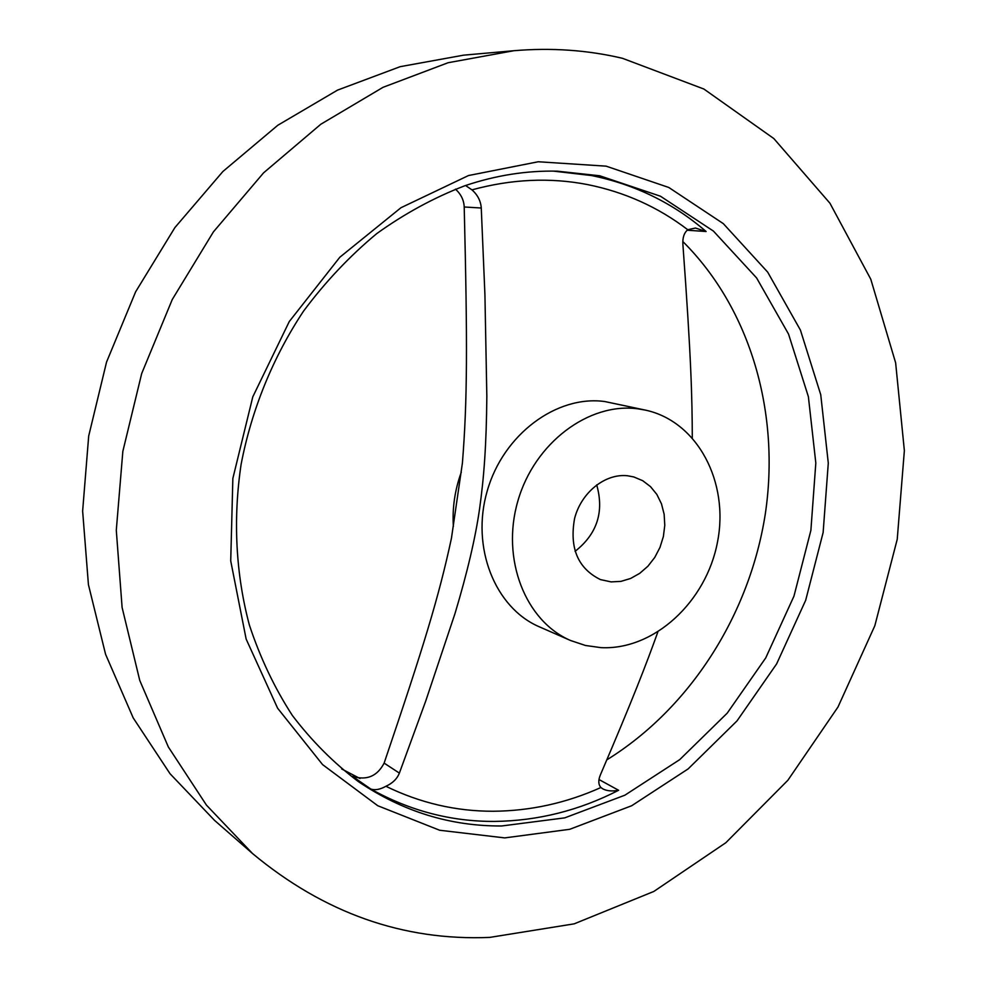 <?xml version="1.0" encoding="UTF-8"?>
<svg xmlns="http://www.w3.org/2000/svg" width="987" height="987" viewBox="0 0 987 987"><rect width="100%" height="100%" fill="white"/><g stroke="black" fill="none" stroke-linecap="round" stroke-linejoin="round"><path stroke-width="1.48" d="M611.126 581.898L600.404 579.579C577.913 568.426 569.302 548.069 574.582 518.483C581.257 492.377 605.253 473.267 627.522 475.759L633.814 476.955L642.722 480.706L650.519 486.64L656.861 494.462L661.463 503.802L664.14 514.252L664.782 525.318L663.375 536.546L659.982 547.415L654.751 557.445L647.904 566.23L639.736 573.336L630.619 578.468L620.934 581.38L611.126 581.898M465.556 185.507L471.959 189.862C477.683 194.945 480.78 201.003 481.261 208.01L484.925 294.743L486.838 396.429C486.394 445.088 484.012 477.338 479.596 508.663C475.5 537.57 467.307 572.534 455.007 613.532L425.718 701.078L399.377 773.105C397.107 778.829 392.616 783.222 385.905 786.281C380.143 789.489 375.134 790.427 370.853 789.069L352.519 776.374C366.72 780.705 377.256 776.288 384.128 763.111C423.571 646.83 438.771 597.172 451.441 538.273L462.409 463.039C467.369 400.599 467.554 345.524 464.211 206.986C463.89 200.077 460.966 194.131 455.451 189.146M359.984 778.509L341.699 768.972M622.439 58.295L703.879 89.027L773.833 138.562L829.944 203.223L870.781 279.21L895.641 362.846L904.363 450.64L897.232 539.297L874.827 625.746L837.988 707.025L787.86 780.285L725.877 842.688L653.863 891.434L574.175 923.844L489.712 937.403C403.227 941.006 324.168 913.061 252.536 853.545L206.456 805.133L168.345 746.974L139.772 680.475L122.104 607.474L116.293 530.241L122.844 451.343L141.696 373.518L172.269 299.505L213.414 231.871L263.578 172.848L320.824 124.239L383.067 87.3L448.11 62.724L513.857 50.719C551.388 47.549 587.586 50.066 622.439 58.295M464.852 185.753C495.795 175.316 526.602 170.467 557.273 171.17L599.701 175.772L660.451 196.216L713.428 231.081L756.597 277.927L788.527 334.05L808.378 396.675L815.817 463.014L810.882 530.377L793.955 596.173L765.739 657.897L727.222 713.145L679.722 759.632L624.87 795.201L564.724 817.865L501.704 825.971C450.491 826.292 402.77 811.548 358.54 781.716C334.013 763.247 311.966 741.188 292.411 715.538C274.571 688.038 260.235 657.873 249.378 625.042C235.819 574.36 232.87 519.409 241.112 464.322C251.66 409.469 273.054 357.06 303.552 311.115C325.377 281.826 349.78 255.978 376.787 233.574C404.892 213.426 434.243 197.486 464.852 185.753M504.739 837.901L439.659 830.252L377.75 805.725L322.564 764.592L277.606 708.197L246.145 639.07L230.724 560.924L232.858 478.436L252.783 396.873L289.277 321.54L339.836 257.225L400.956 207.726L468.504 175.538L538.236 161.757L606.154 166.161L668.779 187.468L723.323 223.642L767.676 272.116L800.42 330.09L820.74 394.701L828.29 463.088L823.133 532.511L805.676 600.293L776.621 663.918L737.005 720.905L688.124 768.922L631.68 805.737L569.721 829.302L504.739 837.901M570.659 640.538L539.433 626.856C495.055 607.955 470.713 547.353 487.233 490.934C503.308 434.391 556.619 394.948 604.698 401.524L645.646 410.16C697.784 421.535 729.331 482.372 717.5 542.023C706.297 601.762 654.11 650.347 600.972 647.645L585.488 645.486L570.659 640.538C525.516 621.329 500.853 559.123 517.867 501.038C534.436 442.842 588.931 402.165 637.873 408.828L645.646 410.16M598.986 779.533L618.602 790.279C612.026 791.488 606.721 790.994 602.699 788.798L600.923 787.515C598.319 784.579 598.122 780.421 600.33 775.029C632.803 699.228 646.411 663.844 657.798 632.112M692.294 437.759C692.171 397.86 691.221 357.886 682.881 244.258C682.498 237.67 684.127 232.821 687.742 229.724L695.477 228.034L706.112 231.513L687.149 230.218M682.819 241.519C751.156 309.486 780.359 414.121 765.233 514.4C749.491 614.691 690.431 708.037 606.808 759.867M252.536 853.545L214.549 820.382L170.035 773.722L133.208 717.907L105.572 654.282L88.423 584.625L82.637 511.056L88.694 436.02L106.547 362.081L135.638 291.794L174.909 227.565L222.889 171.504L277.766 125.287L337.554 90.113L400.179 66.672L463.631 55.161L513.857 50.719M453.378 526.429C452.206 508.058 454.847 489.984 461.299 472.205M596.703 484.876C604.315 511.858 597.11 534.004 575.076 551.338M600.923 787.515C566.341 803.048 530.451 810.956 493.253 811.252C455.969 811.339 420.191 803.011 385.905 786.281M471.959 189.862C511.426 179.091 549.882 177.315 587.351 184.544C624.66 192.021 658.132 207.085 687.742 229.724M618.602 790.279C579.221 810.487 537.89 820.863 494.598 821.418C451.182 821.64 409.938 810.858 370.853 789.069M553.349 171.109L591.669 175.563C635.073 184.495 673.22 203.137 706.112 231.513M464.211 206.986L481.261 208.01M384.128 763.111L399.377 773.105"/></g></svg>
